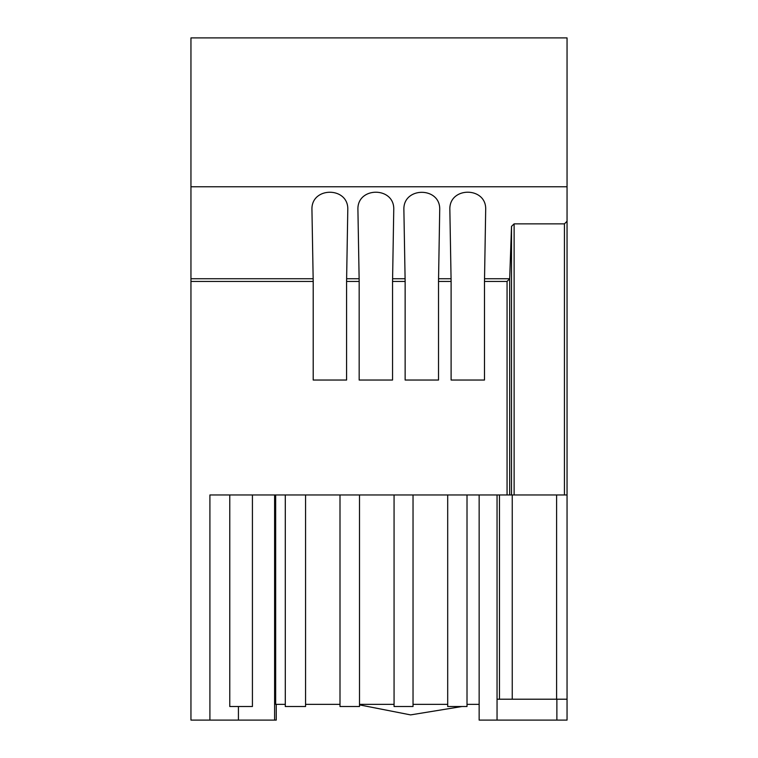<?xml version="1.0" encoding="UTF-8"?>
<svg xmlns="http://www.w3.org/2000/svg" width="758" height="758" viewBox="0 0 758 758"><rect width="100%" height="100%" fill="white"/><g stroke="black" fill="none" stroke-linecap="round" stroke-linejoin="round"><path stroke-width="1.14" d="M434.893 380.042L406.847 380.042M388.92 380.042L360.874 380.042M342.957 380.042L314.911 380.042M480.856 380.042L451.105 380.042L451.105 281.455L438.522 281.455L438.522 380.042L405.142 380.042L405.142 281.455L392.549 281.455L392.549 380.042L359.169 380.042L359.169 281.455L346.586 281.455L346.586 380.042L313.206 380.042L313.206 281.455L190.95 281.455L190.95 186.771L567.05 186.771L567.05 720.1L479.151 720.1L479.151 494.965L497.049 494.965L497.049 699.208L556.874 699.208L556.874 720.1M447.694 494.965L447.694 706.522L467.013 706.522L467.013 494.965L467.013 706.522M340.001 494.965L340.001 706.522L359.5 706.522L359.5 494.965M229.769 494.965L229.769 706.522L252.423 706.522L252.423 494.965L252.423 706.522M285.292 706.522L285.292 494.965L285.292 706.522L305.559 706.522L305.559 494.965M394.065 494.965L394.065 706.522L394.065 494.965L394.065 706.522L413.034 706.522L413.034 494.965M567.05 283.776L567.05 293.346M567.05 297.619L567.05 303.778M567.05 329.91L567.05 330.734M190.95 186.771L190.95 37.9L567.05 37.9L567.05 186.771M567.05 494.965L511.508 494.965L511.508 226.377L514.123 223.856L564.435 223.856L567.05 221.251L567.05 699.208L556.874 699.208M511.508 494.965L209.909 494.965L209.909 720.1L274.529 720.1M511.508 226.377L509.679 278.745L484.533 278.745L485.689 209.559M485.689 209.767C486.759 186.345 448.774 186.354 449.854 209.776L451.067 278.745L438.56 278.745L439.716 209.767C440.654 186.496 402.943 186.496 403.881 209.776L405.094 278.745L392.597 278.745L393.753 209.767C394.804 186.364 356.857 186.364 357.918 209.776L359.131 278.745L346.624 278.745L347.789 209.767C348.803 186.392 310.922 186.402 311.945 209.776L313.158 278.745L190.95 278.745M209.909 720.1L190.95 720.1L190.95 281.455M497.049 699.208L497.049 720.1M512.247 494.965L512.247 699.208M509.679 494.965L509.679 278.745L507.064 281.455L484.485 281.455L484.485 380.042L451.105 380.042M484.533 278.745L484.485 281.455M313.158 278.745L313.206 281.455M346.624 278.745L346.586 281.455M359.131 278.745L359.169 281.455M392.597 278.745L392.549 281.455M405.094 278.745L405.142 281.455M438.56 278.745L438.522 281.455M451.067 278.745L451.105 281.455M274.604 494.965L274.604 720.1L276.253 720.1L276.253 704.353M275.675 494.965L275.675 704.353L285.292 704.353M305.559 704.353L340.001 704.353M359.5 704.353L394.065 704.353M413.034 704.353L447.694 704.353M467.013 704.353L479.151 704.353M238.429 706.522L238.429 720.1M467.733 704.353L467.013 704.637M461.973 706.522L410.59 714.898L359.5 704.874M556.599 494.965L556.599 699.208M564.435 223.856L564.435 494.965M499.465 494.965L499.465 699.208M507.064 494.965L507.064 281.455M514.123 223.856L514.123 494.965"/></g></svg>
